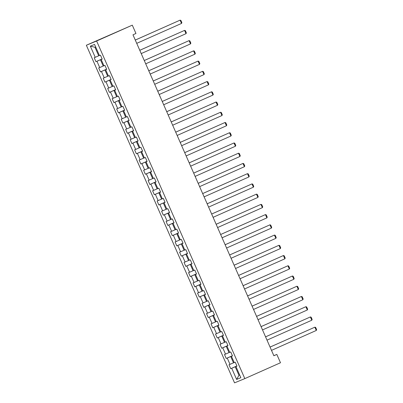 <?xml version="1.0" encoding="UTF-8"?>
<svg xmlns="http://www.w3.org/2000/svg" width="403" height="403" viewBox="0 0 403 403"><rect width="100%" height="100%" fill="white"/><g stroke="black" fill="none" stroke-linecap="round" stroke-linejoin="round"><path stroke-width="0.6" d="M86.353 45.252L234.546 382.85L244.828 378.608L96.629 41.01L86.353 45.252L132.295 25.157L96.629 41.01M236.944 366.07L235.951 366.539L236.964 366.12L235.236 362.186L234.224 362.604L231.458 356.307L232.471 355.889L230.743 351.95L229.73 352.368L226.965 346.071L227.982 345.653L226.254 341.719L225.237 342.137L222.476 335.835L223.489 335.417L221.761 331.483L220.748 331.901L217.983 325.604L218.995 325.186L217.267 321.246L216.255 321.665L213.489 315.368L214.502 314.95L212.774 311.015L211.761 311.433L208.996 305.136L210.008 304.718L208.28 300.779L207.268 301.197L204.502 294.9L205.52 294.482L203.792 290.548L202.774 290.966L200.014 284.664L201.026 284.246L199.299 280.312L198.286 280.73L195.52 274.433L196.533 274.015L194.805 270.075L193.793 270.494L191.027 264.197L192.04 263.779L190.312 259.844L189.299 260.262L186.534 253.966L187.546 253.547L185.818 249.608L184.806 250.026L182.04 243.729L183.058 243.311L181.33 239.377L180.312 239.795L177.547 233.493L178.564 233.075L176.836 229.141L175.819 229.559L173.058 223.262L174.071 222.844L172.343 218.905L171.33 219.323L168.565 213.026L169.577 212.608L167.85 208.673L166.837 209.092L164.071 202.795L165.084 202.377L163.356 198.437L162.344 198.855L159.578 192.558L160.596 192.14L158.868 188.206L157.85 188.624L155.084 182.322L156.102 181.904L154.374 177.97L153.357 178.388L150.596 172.091L151.609 171.673L149.881 167.734L148.868 168.157L146.103 161.855L147.115 161.437L145.387 157.502L144.375 157.921L141.609 151.624L142.622 151.206L140.894 147.266L139.881 147.684L137.116 141.388L138.133 140.969L136.4 137.035L135.388 137.453L132.622 131.156L133.64 130.733L131.912 126.799L130.894 127.217L128.134 120.92L129.146 120.502L127.419 116.563L126.406 116.986L123.64 110.684L124.653 110.266L122.925 106.332L121.913 106.75L119.147 100.453L120.159 100.035L118.432 96.095L117.419 96.513L114.654 90.217L115.666 89.798L113.938 85.864L112.926 86.282L110.16 79.985L111.178 79.562L109.45 75.628L108.432 76.046L105.672 69.749L106.684 69.331L104.956 65.392L103.944 65.815L101.178 59.513L102.191 59.095L100.463 55.161L99.45 55.579L94.554 44.426L90.332 46.169L94.972 47.277L98.715 55.805L99.415 55.493M235.951 366.539L240.848 377.692L236.626 379.435L231.73 368.282L230.712 368.7L236.893 365.954M90.332 46.169L95.229 57.322L94.211 57.74L95.939 61.674L96.957 61.256L99.717 67.558L98.705 67.976L100.433 71.91L101.445 71.492L104.211 77.789L103.198 78.207L104.926 82.147L105.939 81.728L108.704 88.025L107.692 88.443L109.42 92.378L110.432 91.96L113.198 98.256L112.18 98.675L113.908 102.614L114.926 102.196L117.691 108.493L116.674 108.911L118.401 112.845L119.419 112.427L122.18 118.729L121.167 119.147L122.895 123.081L123.907 122.663L126.673 128.96L125.66 129.378L127.388 133.317L128.401 132.894L131.166 139.196L130.154 139.614L131.882 143.549L132.894 143.13L135.66 149.427L134.647 149.845L136.375 153.785L137.388 153.367L140.153 159.664L139.136 160.082L140.864 164.016L141.881 163.598L144.642 169.9L143.629 170.318L145.357 174.252L146.37 173.834L149.135 180.131L148.123 180.549L149.851 184.488L150.863 184.065L153.629 190.367L152.616 190.785L154.344 194.72L155.357 194.301L158.122 200.598L157.11 201.016L158.837 204.956L159.85 204.538L162.616 210.834L161.598 211.253L163.326 215.187L164.343 214.769L167.104 221.066L166.091 221.489L167.819 225.423L168.832 225.005L171.597 231.302L170.585 231.72L172.313 235.659L173.325 235.236L176.091 241.538L175.078 241.956L176.806 245.89L177.819 245.472L180.584 251.769L179.572 252.187L181.3 256.127L182.312 255.709L185.078 262.005L184.06 262.424L185.788 266.358L186.806 265.94L189.566 272.237L188.554 272.66L190.281 276.594L191.294 276.176L194.06 282.473L193.047 282.891L194.775 286.83L195.787 286.407L198.553 292.709L197.541 293.127L199.268 297.061L200.281 296.643L203.047 302.94L202.034 303.358L203.762 307.298L204.774 306.879L207.54 313.176L206.522 313.594L208.25 317.529L209.268 317.111L212.033 323.408L211.016 323.831L212.744 327.765L213.761 327.347L216.522 333.644L215.509 334.062L217.237 338.001L218.25 337.578L221.015 343.88L220.003 344.298L221.731 348.232L222.743 347.814L225.509 354.111L224.496 354.529L226.224 358.469L227.237 358.05L230.002 364.347L228.985 364.765L230.712 368.7M132.295 25.157L135.952 33.484L132.98 34.809L273.859 355.743L276.831 354.418L273.823 355.663M234.188 362.519L233.488 362.831L230.723 356.534L232.425 355.778M232.45 355.839L231.458 356.307M230.002 364.347L233.488 362.831M227.237 358.05L230.723 356.534M229.695 352.287L228.995 352.595L226.234 346.298L227.932 345.542M227.957 345.603L226.965 346.071M225.509 354.111L228.995 352.595M222.743 347.814L226.234 346.298M225.201 342.051L224.506 342.364L221.741 336.067L223.438 335.311M223.464 335.367L222.476 335.835M221.015 343.88L224.506 342.364M218.25 337.578L221.741 336.067M220.708 331.82L220.013 332.127L217.247 325.831L218.945 325.075M218.975 325.135L217.983 325.604M216.522 333.644L220.013 332.127M213.761 327.347L217.247 325.831M216.22 321.584L215.519 321.896L212.754 315.594L214.456 314.839M214.482 314.899L213.489 315.368M212.033 323.408L215.519 321.896M209.268 317.111L212.754 315.594M211.726 311.348L211.026 311.66L208.26 305.363L209.963 304.608M209.988 304.668L208.996 305.136M207.54 313.176L211.026 311.66M204.774 306.879L208.26 305.363M207.233 301.117L206.532 301.424L203.772 295.127L205.47 294.371M205.495 294.432L204.502 294.9M203.047 302.94L206.532 301.424M200.281 296.643L203.772 295.127M202.739 290.88L202.044 291.193L199.278 284.896L200.976 284.14M201.001 284.196L200.014 284.664M198.553 292.709L202.044 291.193M195.787 286.407L199.278 284.896M198.246 280.649L197.551 280.956L194.785 274.66L196.483 273.904M196.513 273.964L195.52 274.433M194.06 282.473L197.551 280.956M191.294 276.176L194.785 274.66M193.752 270.413L193.057 270.725L190.292 264.423L191.994 263.668M192.019 263.728L191.027 264.197M189.566 272.237L193.057 270.725M186.806 265.94L190.292 264.423M189.264 260.177L188.564 260.489L185.798 254.192L187.501 253.437M187.526 253.497L186.534 253.966M185.078 262.005L188.564 260.489M182.312 255.709L185.798 254.192M184.77 249.946L184.07 250.253L181.31 243.956L183.007 243.2M183.033 243.261L182.04 243.729M180.584 251.769L184.07 250.253M177.819 245.472L181.31 243.956M180.277 239.709L179.582 240.022L176.816 233.725L178.514 232.969M178.539 233.025L177.547 233.493M176.091 241.538L179.582 240.022M173.325 235.236L176.816 233.725M175.784 229.478L175.088 229.786L172.323 223.489L174.02 222.733M174.051 222.794L173.058 223.262M171.597 231.302L175.088 229.786M168.832 225.005L172.323 223.489M171.29 219.242L170.595 219.554L167.829 213.252L169.532 212.497M169.557 212.557L168.565 213.026M167.104 221.066L170.595 219.554M164.343 214.769L167.829 213.252M166.802 209.006L166.101 209.318L163.336 203.021L165.039 202.266M165.064 202.326L164.071 202.795M162.616 210.834L166.101 209.318M159.85 204.538L163.336 203.021M162.308 198.775L161.608 199.082L158.847 192.785L160.545 192.03M160.57 192.09L159.578 192.558M158.122 200.598L161.608 199.082M155.357 194.301L158.847 192.785M157.815 188.539L157.12 188.851L154.354 182.554L156.052 181.798M156.077 181.854L155.084 182.322M153.629 190.367L157.12 188.851M150.863 184.065L154.354 182.554M153.321 178.307L152.626 178.615L149.861 172.318L151.558 171.562M151.588 171.623L150.596 172.091M149.135 180.131L152.626 178.615M146.37 173.834L149.861 172.318M148.828 168.071L148.133 168.383L145.367 162.082L147.07 161.326M147.095 161.386L146.103 161.855M144.642 169.9L148.133 168.383M141.881 163.598L145.367 162.082M144.339 157.835L143.639 158.147L140.874 151.85L142.576 151.095M142.602 151.155L141.609 151.624M140.153 159.664L143.639 158.147M137.388 153.367L140.874 151.85M139.846 147.604L139.146 147.911L136.385 141.614L138.083 140.859M138.108 140.919L137.116 141.388M135.66 149.427L139.146 147.911M132.894 143.13L136.385 141.614M135.353 137.368L134.657 137.68L131.892 131.383L133.589 130.627M133.615 130.683L132.622 131.156M131.166 139.196L134.657 137.68M128.401 132.894L131.892 131.383M130.859 127.136L130.164 127.444L127.398 121.147L129.096 120.391M129.126 120.452L128.134 120.92M126.673 128.96L130.164 127.444M123.907 122.663L127.398 121.147M126.366 116.9L125.671 117.213L122.905 110.911L124.603 110.155M124.633 110.215L123.64 110.684M122.18 118.729L125.671 117.213M119.419 112.427L122.905 110.911M121.877 106.664L121.177 106.976L118.411 100.679L120.114 99.924M120.139 99.984L119.147 100.453M117.691 108.493L121.177 106.976M114.926 102.196L118.411 100.679M117.384 96.433L116.684 96.74L113.918 90.443L115.621 89.688M115.646 89.748L114.654 90.217M113.198 98.256L116.684 96.74M110.432 91.96L113.918 90.443M112.89 86.197L112.19 86.509L109.43 80.212L111.127 79.456M111.152 79.512L110.16 79.985M108.704 88.025L112.19 86.509M105.939 81.728L109.43 80.212M108.397 75.966L107.702 76.273L104.936 69.976L106.634 69.22M106.659 69.281L105.672 69.749M104.211 77.789L107.702 76.273M101.445 71.492L104.936 69.976M103.903 65.729L103.208 66.042L100.443 59.74L102.14 58.984M102.171 59.045L101.178 59.513M99.717 67.558L103.208 66.042M96.957 61.256L100.443 59.74M95.229 57.322L98.715 55.805M276.831 354.418L280.488 362.75L244.828 378.608M95.677 46.985L94.972 47.277M239.659 374.986L238.959 375.294L239.669 375.002M236.919 366.01L235.216 366.765L238.959 375.294L236.626 379.435M231.73 368.282L235.216 366.765M95.939 61.674L102.12 58.929M100.433 71.91L106.609 69.165M104.926 82.147L111.102 79.396M109.42 92.378L115.596 89.632M113.908 102.614L120.089 99.868M118.401 112.845L124.582 110.1M122.895 123.081L129.071 120.336M127.388 133.317L133.564 130.567M131.882 143.549L138.058 140.803M136.375 153.785L142.551 151.039M140.864 164.016L147.045 161.271M145.357 174.252L151.533 171.507M149.851 184.488L156.026 181.738M154.344 194.72L160.52 191.974M158.837 204.956L165.013 202.21M163.326 215.187L169.507 212.441M167.819 225.423L173.995 222.678M172.313 235.659L178.489 232.909M176.806 245.89L182.982 243.145M181.3 256.127L187.476 253.376M185.788 266.358L191.969 263.612M190.281 276.594L196.457 273.849M194.775 286.83L200.951 284.08M199.268 297.061L205.444 294.316M203.762 307.298L209.938 304.547M208.25 317.529L214.431 314.783M212.744 327.765L218.925 325.02M217.237 338.001L223.413 335.251M221.731 348.232L227.907 345.487M226.224 358.469L232.4 355.718M135.287 40.068L180.086 20.15L135.277 40.048M136.728 43.348L181.526 23.429L180.086 20.15L180.866 20.387L181.874 22.679L181.526 23.429M139.781 50.304L184.579 30.386L139.77 50.284M141.221 53.584L186.015 33.666L184.579 30.386L185.36 30.618L186.367 32.915L186.015 33.666M144.274 60.536L189.067 40.617L144.264 60.515M145.71 63.815L190.508 43.897L189.067 40.617L189.848 40.854L190.856 43.151L190.508 43.897M148.762 70.772L193.561 50.854L148.757 70.752M150.203 74.051L195.002 54.133L193.561 50.854L194.342 51.085L195.349 53.382L195.002 54.133M153.256 81.003L198.054 61.085L153.251 80.988M154.697 84.287L199.495 64.369L198.054 61.085L198.835 61.321L199.843 63.619L199.495 64.369M157.749 91.239L202.548 71.321L157.739 91.219M159.19 94.519L203.989 74.6L202.548 71.321L203.329 71.558L204.336 73.85L203.989 74.6M162.243 101.475L207.041 81.557L162.233 101.455M163.683 104.755L208.482 84.837L207.041 81.557L207.822 81.789L208.83 84.086L208.482 84.837M166.736 111.707L211.535 91.788L166.726 111.686M168.177 114.986L212.97 95.068L211.535 91.788L212.31 92.025L213.318 94.322L212.97 95.068M171.23 121.943L216.023 102.024L171.22 121.923M172.665 125.222L217.464 105.304L216.023 102.024L216.804 102.256L217.811 104.553L217.464 105.304M175.718 132.174L220.517 112.256L175.713 132.159M177.159 135.453L221.957 115.54L220.517 112.256L221.297 112.492L222.305 114.79L221.957 115.54M180.212 142.41L225.01 122.492L180.206 142.39M181.652 145.69L226.451 125.771L225.01 122.492L225.791 122.729L226.798 125.021L226.451 125.771M184.705 152.646L229.503 132.728L184.695 152.626M186.146 155.926L230.944 136.007L229.503 132.728L230.284 132.96L231.292 135.257L230.944 136.007M189.198 162.877L233.997 142.959L189.188 162.857M190.639 166.157L235.433 146.239L233.997 142.959L234.773 143.196L235.785 145.493L235.433 146.239M193.692 173.114L238.485 153.195L193.682 173.094M195.128 176.393L239.926 156.475L238.485 153.195L239.266 153.427L240.274 155.724L239.926 156.475M198.18 183.345L242.979 163.427L198.175 183.33M199.621 186.624L244.419 166.706L242.979 163.427L243.76 163.663L244.767 165.96L244.419 166.706M202.674 193.581L247.472 173.663L202.669 193.561M204.114 196.86L248.913 176.942L247.472 173.663L248.253 173.894L249.261 176.192L248.913 176.942M207.167 203.817L251.966 183.899L207.157 203.797M208.608 207.097L253.406 187.178L251.966 183.899L252.746 184.131L253.754 186.428L253.406 187.178M211.661 214.048L256.459 194.13L211.651 214.028M213.101 217.328L257.895 197.41L256.459 194.13L257.235 194.367L258.247 196.659L257.895 197.41M216.154 224.285L260.948 204.366L216.144 224.264M217.59 227.564L262.388 207.646L260.948 204.366L261.728 204.598L262.736 206.895L262.388 207.646M220.643 234.516L265.441 214.598L220.637 234.501M222.083 237.795L266.882 217.877L265.441 214.598L266.222 214.834L267.229 217.131L266.882 217.877M225.136 244.752L269.934 224.834L225.131 244.732M226.577 248.031L271.375 228.113L269.934 224.834L270.715 225.065L271.723 227.363L271.375 228.113M229.629 254.983L274.428 235.07L229.619 254.968M231.07 258.268L275.869 238.349L274.428 235.07L275.209 235.302L276.216 237.599L275.869 238.349M234.123 265.219L278.921 245.301L234.113 265.199M235.564 268.499L280.357 248.58L278.921 245.301L279.702 245.538L280.71 247.83L280.357 248.58M238.616 275.456L283.41 255.537L238.606 275.435M240.052 278.735L284.85 258.817L283.41 255.537L284.191 255.769L285.198 258.066L284.85 258.817M243.105 285.687L287.903 265.768L243.1 285.672M244.545 288.966L289.344 269.048L287.903 265.768L288.684 266.005L289.692 268.302L289.344 269.048M247.598 295.923L292.397 276.005L247.593 295.903M249.039 299.202L293.837 279.284L292.397 276.005L293.177 276.236L294.185 278.533L293.837 279.284M252.092 306.154L296.89 286.236L252.082 306.139M253.532 309.439L298.331 289.52L296.89 286.236L297.671 286.473L298.678 288.77L298.331 289.52M256.585 316.39L301.384 296.472L256.575 316.37M258.026 319.67L302.824 299.751L301.384 296.472L302.164 296.709L303.172 299.001L302.824 299.751M261.079 326.626L305.872 306.708L261.068 326.606M262.519 329.906L307.313 309.988L305.872 306.708L306.653 306.94L307.66 309.237L307.313 309.988M265.567 336.858L310.365 316.939L265.562 336.843M267.008 340.137L311.806 320.219L310.365 316.939L311.146 317.176L312.154 319.473L311.806 320.219M270.06 347.094L314.859 327.176L270.055 347.074M271.501 350.373L316.3 330.455L314.859 327.176L315.64 327.407L316.647 329.704L316.3 330.455"/></g></svg>
